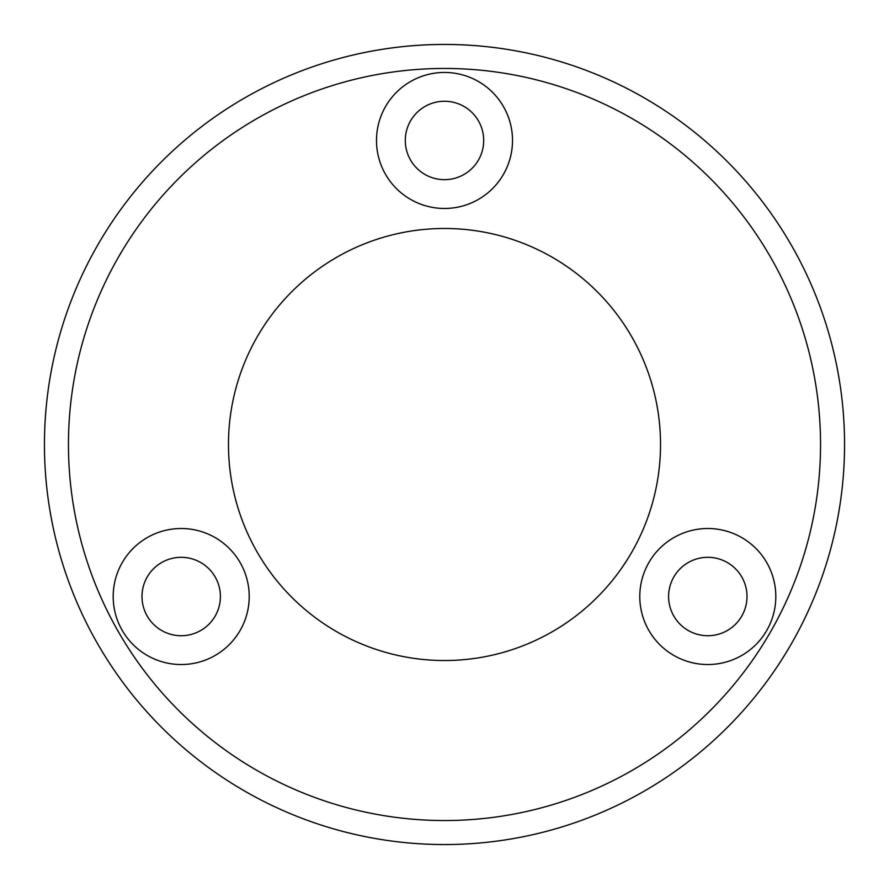 <?xml version="1.0" encoding="UTF-8"?>
<svg xmlns="http://www.w3.org/2000/svg" width="889" height="889" viewBox="0 0 889 889"><rect width="100%" height="100%" fill="white"/><g stroke="black" fill="none" stroke-linecap="round" stroke-linejoin="round"><path stroke-width="1.33" d="M660.527 444.5A216.027 216.027 0 0 1 444.5 660.527A216.027 216.027 0 0 1 228.473 444.5A216.027 216.027 0 0 1 444.5 228.473A216.027 216.027 0 0 1 660.527 444.5M200.803 630.468A39.205 39.205 0 0 0 200.803 562.57A39.205 39.205 0 0 0 141.996 596.519A39.205 39.205 0 0 0 200.803 630.468M215.205 655.415A68.009 68.009 0 0 1 122.293 630.523A68.009 68.009 0 0 1 147.196 537.623A68.009 68.009 0 0 1 240.097 562.515A68.009 68.009 0 0 1 215.205 655.415M727.402 562.57A39.205 39.205 0 0 0 668.595 596.519A39.205 39.205 0 0 0 727.402 630.468A39.205 39.205 0 0 0 727.402 562.57M741.804 537.623A68.009 68.009 0 0 1 766.707 630.523A68.009 68.009 0 0 1 673.795 655.415A68.009 68.009 0 0 1 648.903 562.515A68.009 68.009 0 0 1 741.804 537.623M405.295 140.462A39.205 39.205 0 0 0 464.102 174.411A39.205 39.205 0 0 0 464.102 106.513A39.205 39.205 0 0 0 405.295 140.462M376.492 140.462A68.009 68.009 0 0 1 444.5 72.454A68.009 68.009 0 0 1 512.509 140.462A68.009 68.009 0 0 1 444.5 208.471A68.009 68.009 0 0 1 376.492 140.462M44.45 444.5A400.05 400.05 0 0 0 444.5 844.55A400.05 400.05 0 0 0 844.55 444.5A400.05 400.05 0 0 0 444.5 44.45A400.05 400.05 0 0 0 44.45 444.5M68.453 444.5A376.047 376.047 0 0 1 632.524 118.837A376.047 376.047 0 0 1 632.524 770.163A376.047 376.047 0 0 1 68.453 444.5"/></g></svg>
